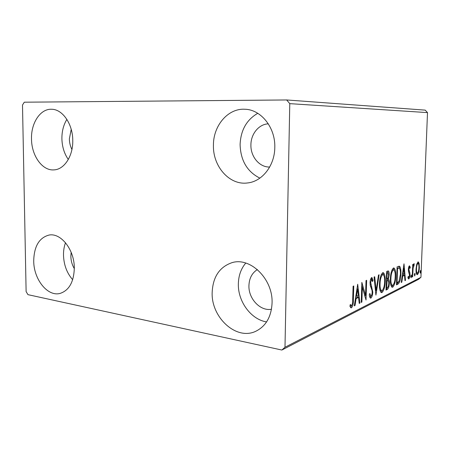 <?xml version="1.0" encoding="UTF-8"?>
<svg xmlns="http://www.w3.org/2000/svg" width="450" height="450" viewBox="0 0 450 450"><rect width="100%" height="100%" fill="white"/><g stroke="black" fill="none" stroke-linecap="round" stroke-linejoin="round"><path stroke-width="0.67" d="M33.716 260.876C34.076 246.347 39.161 237.746 48.977 235.074C60.885 232.537 74.453 249.739 74.312 268.065C73.856 281.914 69.159 290.346 60.21 293.377C47.661 297.028 33.643 279.315 33.716 260.876M72.675 279.709C66.881 273.088 63.821 264.887 63.495 255.111C63.444 250.639 64.119 246.516 65.514 242.736M213.424 145.316C213.221 125.73 227.936 108.129 244.896 109.249C260.977 109.508 275.496 127.569 274.798 147.448C274.719 165.774 262.024 181.671 247.399 182.97C229.433 185.434 212.805 166.371 213.424 145.316M259.875 178.132C247.191 171.737 240.593 160.532 240.097 144.523C240.744 130.157 246.634 119.745 257.76 113.299M212.164 292.489C212.884 277.043 219.403 267.131 231.716 262.761C250.003 256.596 273.156 278.854 272.059 303.098C271.322 316.856 265.888 326.256 255.757 331.284C236.239 340.779 211.089 317.334 212.164 292.489M266.58 321.913C250.954 319.506 237.831 301.41 238.354 283.905C238.539 275.636 241.009 268.689 245.762 263.053M31.506 138.999C30.971 123.002 40.376 108.613 51.649 109.26C62.556 109.221 72.81 124.031 72.765 140.434C73.147 156.105 64.226 169.599 53.916 169.886C42.311 170.899 31.551 155.7 31.506 138.999M68.31 159.48C64.237 153.63 62.1 146.678 61.898 138.628C61.858 131.276 63.523 124.864 66.881 119.385M71.927 149.49C70.301 146.289 69.446 142.751 69.373 138.876L71.218 129.336M271.479 309.24C260.331 311.445 248.394 298.688 248.929 285.649C249.216 278.314 252.034 272.959 257.377 269.578M269.685 167.023C259.498 167.417 250.526 156.645 250.909 144.883C250.886 133.987 258.846 124.149 268.318 123.84M74.312 268.616C72.107 264.926 70.954 260.826 70.852 256.326L71.151 252.304M286.661 99.962L24.294 102.195L22.5 105.03L26.117 291.6L27.973 294.666L281.858 350.038L284.991 347.254L289.777 103.646L286.661 99.962L425.199 110.126L427.5 112.607L289.777 103.646M284.991 347.254L420.941 277.312L418.517 279.354L281.858 350.038M416.649 264.51L418.275 261.861L419.102 263.368L419.366 267.514C419.237 270.956 418.607 273.33 417.465 274.618L417.094 274.669C416.261 273.881 415.907 272.025 416.036 269.1L416.649 264.51M412.234 277.014L412.712 264.51L413.184 264.296L413.111 266.136L414.107 263.7L414.067 265.399L413.1 268.273L412.701 276.778L412.234 277.014M409.421 265.793L410.282 267.171L409.961 268.38L409.393 267.334L408.864 269.257L409.905 272.908L409.989 274.781C409.916 276.801 409.534 278.179 408.836 278.921L407.908 277.701L408.234 276.39L408.842 277.397L409.506 275.079L408.459 271.423L408.375 269.544C408.437 267.688 408.786 266.439 409.421 265.793M398.014 284.096L396.444 284.878L397.097 266.856L399.701 266.344C400.702 267.885 401.102 270.489 400.888 274.168C400.776 279.242 399.819 282.555 398.014 284.096L396.467 284.231M386.004 290.081L386.646 271.463L388.299 270.923C388.974 271.446 389.267 272.762 389.166 274.866L388.356 279.113C389.081 279.703 389.402 281.098 389.317 283.298C389.205 286.335 388.581 288.354 387.444 289.361L386.004 290.081M375.919 295.104L374.062 277.014L374.715 276.722L376.127 290.458L378.478 275.068L379.114 274.787L375.919 295.104M361.879 302.096L361.232 302.423L361.856 282.398L365.552 295.329L366.019 280.558L366.654 280.277L366.03 300.032L362.34 287.241L361.879 302.096L361.249 301.995M352.682 299.925L353.093 286.256L353.773 285.958L353.357 299.807C353.52 303.373 352.907 306.034 351.523 307.777L350.989 307.811L349.903 306.242L350.303 304.487L351.579 305.674C352.446 304.251 352.817 302.332 352.682 299.925M420.941 277.312L427.5 112.607M357.694 284.231L359.933 303.069L359.218 303.424L358.537 297.405L356.113 298.569L355.022 305.516L354.291 305.882L357.694 284.231M370.935 298.08L370.507 298.125C369.855 297.608 369.439 296.466 369.27 294.711L369.804 293.473L370.952 296.111C371.689 295.425 372.094 294.148 372.167 292.275L372.032 290.469L370.282 285.626L370.063 282.791C370.136 280.254 370.659 278.522 371.638 277.588L371.959 277.554L373.061 280.204L372.549 281.616L371.565 279.596L370.682 282.431L372.774 292.011C372.668 294.907 372.054 296.933 370.935 298.08L370.26 297.973M379.474 284.085C379.626 278.674 380.689 274.894 382.669 272.739L383.304 272.672C384.772 273.921 385.408 276.795 385.206 281.306C385.059 286.599 384.002 290.34 382.039 292.528L381.324 292.607C379.912 291.347 379.294 288.506 379.474 284.085M390.364 278.966C390.521 273.735 391.522 270.09 393.379 268.037L393.947 267.969C395.336 269.168 395.927 271.963 395.724 276.368C395.572 281.492 394.577 285.097 392.738 287.184L392.102 287.257C390.763 286.054 390.184 283.286 390.364 278.966M403.999 263.812L405.489 280.373L404.955 280.637L404.505 275.344L402.683 276.221L401.799 282.212L401.248 282.488L403.999 263.812M410.782 276.548L411.322 274.916L411.57 276.159L411.12 277.785L410.782 276.548M414.382 274.77L414.906 273.161L415.153 274.387L414.714 275.991L414.382 274.77M420.064 271.963L420.576 270.382L420.806 271.592L420.384 273.161L420.064 271.963M351.641 305.634L350.578 307.496M350.713 307.637L351.523 307.777M350.089 305.426L351.135 305.601M357.137 287.758L357.283 289.058M358.026 295.605L358.228 297.354M359.168 302.946L359.933 303.069M355.5 298.164L357.452 297.231L358.537 297.405M355.455 298.463L356.113 298.569M354.364 305.404L355.022 305.516M358.318 295.47L357.598 289.103L356.462 296.348L358.318 295.47M356.946 289.001L357.598 289.103M355.804 296.246L356.462 296.348M361.766 285.278L362.301 287.235M364.522 295.166L365.552 295.329M365.108 295.256L365.051 297.073M361.704 287.145L362.34 287.241M369.45 295.802L369.743 295.982M371.334 277.813L371.931 279.681M372.15 280.074L373.061 280.204M371.7 279.568L370.547 279.433M370.541 279.45L371.565 279.596M370.08 282.341L370.682 282.431M370.125 284.659L370.969 284.782M370.243 285.418L370.609 286.217L371.666 286.374M370.609 286.217L371.447 288.596M372.173 291.921L372.774 292.011M371.025 296.066L370.091 297.771M375.435 290.351L376.127 290.458M375.666 290.391L375.531 291.285M382.663 272.745L383.794 275.321M384.649 281.227L385.206 281.306M382.539 290.25L381.009 292.376L382.039 292.528M379.873 289.879L380.723 290.548M382.916 274.601L381.594 274.528L381.099 274.928M384.637 281.565C384.801 277.937 384.289 275.625 383.102 274.629L382.624 274.669C381.032 276.418 380.177 279.467 380.053 283.804C379.907 287.359 380.402 289.648 381.538 290.672L382.084 290.61C383.676 288.866 384.531 285.851 384.637 281.565M381.594 274.528L382.624 274.669M379.491 283.719L380.053 283.804M387.613 271.035L388.097 272.829M388.62 274.793L389.166 274.866M387.377 278.876L388.356 279.113M387.338 278.972L388.187 280.772M388.777 283.219L389.317 283.298M387.63 287.359L386.432 289.209L387.444 289.361M386.432 289.209L386.027 289.412M387.006 280.53L386.331 280.637M387.956 272.807L386.601 272.773M387.714 272.874L387.141 273.127L386.933 279.096L387.214 278.961C388.041 278.584 388.507 277.318 388.614 275.153L388.086 272.824L386.696 272.734M386.589 273.054L387.141 273.127M386.387 279.017L386.933 279.096M387.146 280.868L386.623 287.904L387.259 287.589C388.136 287.19 388.637 285.846 388.772 283.562C388.822 281.959 388.569 280.997 388.018 280.671L386.325 280.749M386.319 280.924L386.865 281.002M386.077 287.82L386.623 287.904M393.334 268.059L394.346 270.416M395.207 276.294L395.724 276.368M393.148 285.053L391.736 287.032M391.742 287.038L392.738 287.184M390.763 284.743L391.478 285.266M393.593 269.843L391.933 270.073M395.196 276.609C395.359 273.071 394.875 270.821 393.756 269.859L393.334 269.899C391.843 271.569 391.033 274.506 390.909 278.702C390.757 282.178 391.224 284.406 392.299 285.384L392.782 285.328C394.279 283.663 395.077 280.755 395.196 276.609M392.327 269.769L393.334 269.899M390.381 278.629L390.909 278.702M398.689 266.203L399.701 266.344M398.706 266.22L399.623 268.425M400.387 274.101L400.888 274.168M398.7 281.734L397.024 283.956M398.942 268.043L397.052 268.127M397.553 268.476L397.035 282.78L398.993 281.368L400.382 274.404C400.556 271.378 400.219 269.303 399.364 268.161L397.041 268.408M396.523 282.707L397.035 282.78M403.442 267.609L403.47 268.003M403.971 273.831L404.094 275.293M404.927 280.294L405.489 280.373M402.227 275.833L403.526 275.214L404.505 275.344M402.182 276.154L402.683 276.221M401.299 282.139L401.799 282.212M404.359 273.645L403.881 268.054L402.964 274.309L404.359 273.645M403.386 267.992L403.881 268.054M402.463 274.241L402.964 274.309M409.05 266.203L409.314 267.047L410.282 267.171M408.673 267.244L409.393 267.334M408.392 269.196L408.864 269.257M408.369 270.276L408.938 270.349M408.454 271.395L408.943 272.779L409.905 272.908M409.511 274.714L409.989 274.781M408.628 277.403L408.167 278.516M408.414 278.859L408.836 278.921M410.822 276.058L411.57 276.159M412.65 266.079L413.111 266.136M413.798 263.903L414.343 263.97M412.571 268.2L413.1 268.273M412.245 276.716L412.701 276.778M414.416 274.292L415.153 274.387M417.724 262.063L418.157 263.25L419.102 263.368M418.922 267.457L419.366 267.514M417.442 273.139L416.723 274.354M416.874 274.539L417.465 274.618M418.05 263.379L417.026 263.273M418.916 267.733C419.023 265.477 418.759 264.032 418.112 263.391L417.904 263.413C417.049 264.454 416.576 266.282 416.492 268.892C416.385 271.131 416.649 272.548 417.285 273.15L417.521 273.111C418.365 272.098 418.832 270.309 418.916 267.733M417.015 263.306L417.904 263.413M416.048 268.836L416.492 268.892M420.103 271.502L420.806 271.592M352.693 299.694L353.357 299.807M397.046 268.211L397.896 268.324M408.442 271.305L409.365 271.429M412.402 272.531L412.864 272.588M351.304 305.696L350.201 305.511M370.716 296.134L369.664 295.965M381.538 290.672L380.509 290.514M387.883 280.648L386.966 280.519M392.299 285.384L391.292 285.238M409.461 267.322L408.679 267.221M408.707 277.414L408.004 277.318M417.285 273.15L416.34 273.021"/></g></svg>
